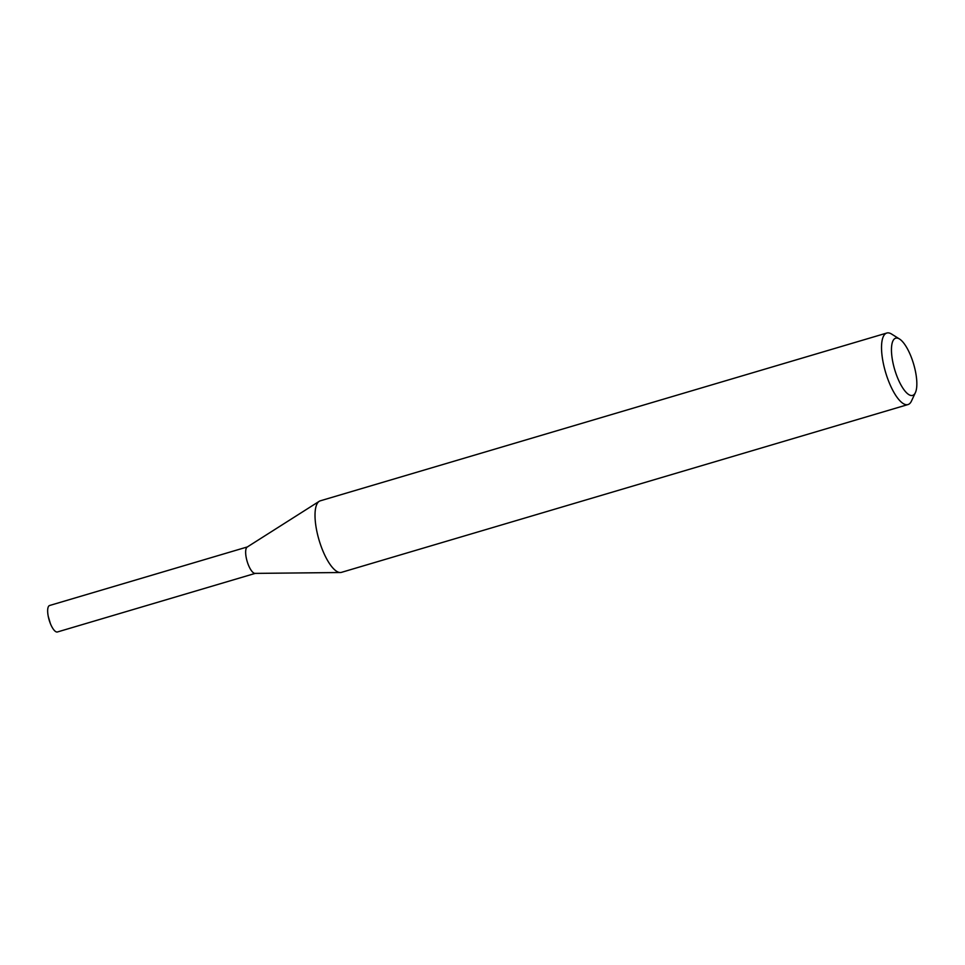 <?xml version="1.0" encoding="UTF-8"?>
<svg xmlns="http://www.w3.org/2000/svg" width="965" height="965" viewBox="0 0 965 965"><rect width="100%" height="100%" fill="white"/><g stroke="black" fill="none" stroke-linecap="round" stroke-linejoin="round"><path stroke-width="1.45" d="M915.399 392.622L911.455 401.078A37.297 12.328 -106.5 0 1 907.993 404.564L341.477 572.354A37.297 12.328 -106.5 0 1 340.331 572.522A37.297 12.328 -106.5 0 1 338.522 572.221A37.297 12.328 -106.5 0 1 318.378 537.674A37.297 12.328 -106.5 0 1 319.234 501.305A37.297 12.328 -106.5 0 1 320.296 500.823L886.799 333.034A37.297 12.328 -106.5 0 1 891.612 334.071L899.525 339.017A29.843 9.867 -106.5 0 1 913.602 363.998A29.843 9.867 -106.5 0 1 915.399 392.622A29.843 9.867 -106.5 0 1 910.26 395.3A29.843 9.867 -106.5 0 1 892.649 361.212A29.843 9.867 -106.5 0 1 899.525 339.017M907.993 404.564A37.297 12.328 -106.5 0 1 905.037 404.431A37.297 12.328 -106.5 0 1 884.447 368.196A37.297 12.328 -106.5 0 1 886.799 333.034M340.331 572.522L255.013 573.391A13.8 4.56 -106.5 0 1 254.35 573.27A13.8 4.56 -106.5 0 1 246.895 560.496A13.8 4.56 -106.5 0 1 247.209 547.034L319.234 501.305M255.435 573.331A13.8 4.56 -106.5 0 1 254.35 573.27A13.8 4.56 -106.5 0 1 246.726 559.869A13.8 4.56 -106.5 0 1 247.595 546.853M255.23 573.391L57.442 631.966A13.8 4.56 -106.5 0 1 56.356 631.918A13.8 4.56 -106.5 0 1 50.385 623.583A13.8 4.56 -106.5 0 1 48.25 616.37A13.8 4.56 -106.5 0 1 49.601 605.501L247.39 546.926M48.25 616.37L50.385 623.583"/></g></svg>
